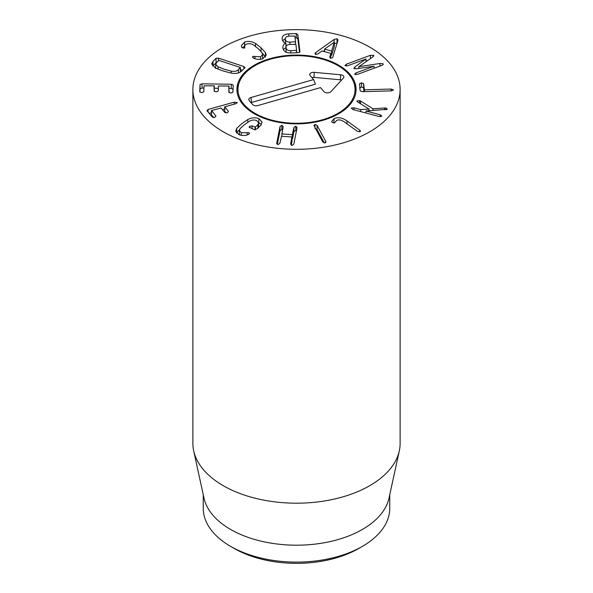 <?xml version="1.0" encoding="UTF-8"?>
<svg xmlns="http://www.w3.org/2000/svg" width="593" height="593" viewBox="0 0 593 593"><rect width="100%" height="100%" fill="white"/><g stroke="black" fill="none" stroke-linecap="round" stroke-linejoin="round"><path stroke-width="0.89" d="M354.777 74.34L355.837 72.954L374.013 66.223L356.83 68.729L354.051 68.529L354.859 66.95L365.963 58.981L347.787 65.712L345.17 65.69L346.193 64.274L370.403 55.305L373.627 55.327L372.708 57.01L358.854 66.705L379.913 63.488L382.959 63.725C383.545 64.296 383.108 64.867 381.64 65.43L357.438 74.392L354.577 73.955M382.959 64.704L382.959 63.725L383.219 64.2M379.913 63.488L379.913 66.068M358.854 66.705L358.854 68.432M358.802 66.653L358.802 68.44M373.627 56.253L373.627 55.327L373.857 55.764M367.534 60.597L366.014 61.161M345.17 65.69L344.956 65.289M366.014 59.026L366.014 61.65M354.051 68.529L353.806 68.106M374.013 66.223L374.013 68.254M393.507 89.995L391.239 90.87L362.382 91.678L360.159 90.87L359.558 83.769L361.537 82.827L363.605 83.657L364.413 89.802L391.084 89.054L393.507 89.951M363.924 91.633L363.605 87.89L361.537 87.052L359.558 88.001M363.605 83.657L363.605 87.89M356.912 101.121L359.514 100.536L360.611 101.032L373.004 108.786L384.709 107.985L386.184 108.089L387.311 109.29L366.007 111.017L380.343 114.812L381.833 116.184L379.031 116.465L352.716 109.49L351.256 108.082L354.028 107.837L360.714 109.616L369.083 109.097L357.572 101.922L357.03 100.817L357.03 101.447M366.007 111.017L366.007 113.011M386.184 108.089L386.184 109.742M384.709 107.985L384.709 109.831M373.004 108.786L373.004 110.572M369.454 110.795L369.083 110.565M360.611 101.032L360.611 103.812M369.083 109.097L369.083 110.817M360.714 109.616L360.714 111.61M334.096 118.63C337.899 116.88 342.198 117.644 346.987 120.92L359.758 130.134L360.507 131.135L360.018 131.75L357.297 131.268L344.526 122.054C341.368 119.897 338.751 119.356 336.676 120.431L334.563 122.855L332.236 122.484L331.635 121.572L334.096 118.63L333.829 122.996M334.941 122.514L334.096 122.862M314.097 125.953L314.927 124.382L317.099 125.412L325.735 141.364L324.957 142.928L322.725 141.905L313.897 125.293M325.735 142.542L325.735 141.364L325.928 142.023M324.304 142.957L317.099 129.637L314.927 128.614M282.579 129.637L281.897 129.474L280.037 130.712L277.324 144.366M276.709 143.41L280.037 126.479L281.897 125.242L283.165 126.687L281.949 133.944L292.29 134.633L293.958 127.399L295.818 126.161L297.086 127.606L293.787 144.218L291.986 145.463L290.659 144.01L291.83 136.953L281.49 136.271L279.866 143.291L278.065 144.536L276.738 143.091L276.738 143.691M291.245 145.285L292.023 141.364L291.83 136.953M296.5 130.556L295.818 130.393L293.958 131.631L292.549 138.71L292.03 138.844M281.757 133.766L281.949 136.301M258.985 118.637L262.054 122.188L260.883 125.16L257.11 128.807L254.219 129.674L249.112 127.087L249.609 126.309L252.092 125.886L255.405 127.072L257.955 124.612L258.652 122.833L256.599 120.527C254.308 119.682 251.936 119.912 249.49 121.209L244.346 124.715L240.135 128.614L239.327 130.579L241.195 132.713L249.038 132.706L249.542 133.314L248.044 134.655C245.005 135.804 241.929 135.782 238.809 134.596L235.71 131.083L236.866 128.177L241.774 123.633L247.792 119.527C251.81 117.562 255.539 117.266 258.985 118.637L258.652 122.736M236.866 128.177L236.451 133.017M239.498 129.704L236.866 132.409M247.177 132.795L247.177 134.952M241.195 132.713L241.195 135.3M257.955 124.612L257.955 128.11M258.652 122.833L258.592 127.562M252.092 125.886L252.092 128.777M261.335 124.478L258.985 122.87M224.673 109.045L222.464 109.668M211.397 112.752L209.181 113.374M237.096 103.034L237.096 102.381L235.658 103.768L224.836 106.792L228.483 111.484L227.297 112.803L224.836 112.5L221.056 107.993L211.59 110.491L215.956 116.087L214.777 117.407L212.309 117.11L206.927 110.676L208.076 109.453L234.287 102.137L237.23 102.7M213.65 117.57L211.427 114.909L211.59 110.491M226.178 112.959L224.703 111.202L224.836 106.792M233.197 89.313L231.277 88.468L229.106 88.439M218.343 88.29L214.392 88.231M203.948 88.083L202.043 88.06L200.049 88.846L199.908 92.167M202.043 83.828L231.277 84.243L233.197 85.081L232.901 92.241L230.803 93.101L228.846 92.189L228.824 86.022L218.439 86.007L218.224 91.033L216.134 91.893L214.177 90.974L214.11 85.815L204.044 85.807L203.792 91.833L201.702 92.693L199.745 91.774L200.049 84.614L202.043 83.828L202.043 88.06M214.392 85.948L214.11 90.047L214.11 85.815M214.392 90.18L214.34 91.366M229.106 86.155L228.824 90.255L228.824 86.022M229.106 90.388L229.009 92.575M324.49 49.152L331.628 51.028L334.326 42.177L324.49 49.152L324.49 51.68M334.326 42.177L334.326 46.402L331.628 55.253L330.909 55.067M331.628 51.028L331.628 55.253M314.979 53.652L315.743 52.54L334.096 39.464L337.039 38.686L337.899 40.465L332.673 57.617L330.479 58.307L329.752 57.113L330.909 53.363L321.903 50.998L317.789 53.978L315.735 54.43L315.217 53.029L315.217 54.171M338.025 39.783L337.899 40.465M337.158 42.955L334.096 43.697M334.096 39.464L334.096 42.251M324.49 50.538L323.326 51.369M315.743 52.54L315.743 54.437M330.909 53.363L330.679 58.351M289.925 42.11L295.544 41.71L294.832 36.062L289.169 36.136C286.456 36.336 285.181 37.396 285.352 39.308C285.663 41.184 287.182 42.118 289.925 42.11L289.925 44.401M285.322 43.141L285.322 38.908L285.352 43.03M285.945 44.964L286.656 45.602M295.336 44.171L295.544 41.71M290.807 50.687L296.619 50.272L295.87 44.319L290.014 44.393C287.138 44.631 285.804 45.735 286.019 47.722C286.308 49.723 287.901 50.709 290.807 50.687L290.807 52.97M286.019 51.954L285.996 47.307L286.048 52.147M296.418 52.74L296.619 50.272M299.517 52.421L297.805 38.849L296.255 37.782L295.055 37.826M299.925 51.791L298.657 52.644L291.289 52.955C286.263 53.148 283.454 51.435 282.846 47.818C282.891 45.276 283.921 43.756 285.945 43.267L285.937 43.207C283.832 42.711 282.587 41.362 282.209 39.16C281.808 35.988 284.01 34.224 288.821 33.86L296.255 33.549L297.805 34.616L299.939 51.635M288.821 33.86L288.821 36.158M282.209 39.16L282.164 38.493M285.329 38.708L282.668 40.739M285.945 43.267L285.945 47.492L283.313 49.501M282.846 47.818L282.817 47.277M260.586 56.839L262.64 54.563L262.069 52.821L258.34 48.759L253.611 45.038C251.336 43.667 249.03 43.341 246.703 44.06C245.087 44.653 244.442 45.683 244.783 47.143L244.234 48.174L241.951 47.648L241.284 45.757L244.553 42.081C248.082 40.858 251.736 41.317 255.524 43.452L261.016 47.766L265.382 52.518L266.213 55.097L262.743 58.818C259.942 59.745 256.999 59.582 253.915 58.336L252.492 56.995L253.1 56.335L260.586 56.839L260.586 59.322M265.531 57.017L262.262 53.162M255.524 43.452L255.524 46.336M244.553 42.081L244.553 46.313L242.152 47.818M244.709 47.833L244.813 47.425M262.64 54.563L262.64 58.855M218.054 66.801L224.332 69.255L231.181 71.116C234.591 71.716 237.007 71.212 238.416 69.589L240.232 67.409L218.95 60.419L216.63 62.435L215.667 64.259L218.054 66.801L218.054 69.203M231.181 71.116L231.181 73.109M238.416 69.589L238.416 72.895M239.965 72.25L240.373 71.835L240.232 67.409M242.411 70.263L240.41 69.603M218.439 58.158L243.856 66.512L244.857 67.78L241.825 70.856C239.513 73.191 235.888 73.932 230.951 73.072L222.76 70.849L215.259 67.913L211.701 63.955L213.006 61.39L216.037 58.307L218.439 58.158L218.439 60.597M216.882 62.176L212.635 66.023M245.042 67.409L244.857 67.78M223.227 131.779A103.619 59.826 180 0 1 192.881 89.476A103.619 59.826 180 0 1 296.5 29.65A103.619 59.826 180 0 1 400.119 89.476A103.619 59.826 180 0 1 336.157 144.744A103.619 59.826 180 0 1 223.227 131.779M338.633 65.148A59.582 34.401 180 0 1 356.082 89.476A59.582 34.401 180 0 1 296.5 123.87A59.582 34.401 180 0 1 236.918 89.476A59.582 34.401 180 0 1 273.699 57.691A59.582 34.401 180 0 1 338.633 65.148M234.22 548.458L230.558 546.338L234.22 548.458A88.075 50.85 0 0 0 358.78 548.458L362.442 546.338A93.257 53.844 180 0 1 230.558 546.338L230.558 546.338A93.257 53.844 180 0 1 203.243 508.268L203.243 494.718M389.757 494.718L389.757 508.268A93.257 53.844 180 0 1 362.442 546.338M399.311 450.828L389.03 498.061A93.257 53.844 180 0 1 296.5 545.189A93.257 53.844 180 0 1 203.97 498.061L193.689 450.828A103.619 59.826 0 0 0 223.227 485.667A103.619 59.826 0 0 0 330.093 499.958A103.619 59.826 0 0 0 399.311 450.828A103.619 59.826 0 0 0 400.119 443.364L400.119 89.476M192.881 89.476L192.881 443.364A103.619 59.826 0 0 0 193.689 450.828M244.064 104.501A58.537 33.801 0 0 0 315.231 121.498A58.537 33.801 0 0 0 353.977 83.072A58.537 33.801 0 0 0 296.5 55.675A58.537 33.801 0 0 0 239.023 83.072A58.537 33.801 0 0 0 244.064 104.501M236.985 91.063A59.582 34.401 180 0 1 238.001 86.126L239.023 83.072M353.977 83.072L354.999 86.126A59.582 34.401 180 0 1 356.015 91.063M320.487 87.608L257.836 105.561A3.884 2.246 180 0 1 252.633 104.546L249.179 100.528A3.884 2.246 180 0 1 248.845 99.958A3.884 2.246 180 0 1 250.928 97.526L313.578 79.573L310.124 75.548A3.884 2.246 180 0 1 309.791 74.977A3.884 2.246 180 0 1 314.223 72.339L340.627 74.792A3.884 2.246 180 0 1 343.821 77.431A3.884 2.246 180 0 1 343.436 78.061L330.857 91.685A3.884 2.246 180 0 1 327.373 92.871A3.884 2.246 180 0 1 323.948 91.626L320.487 87.608M341.553 80.107A2.498 1.445 0 0 0 340.404 79.81L314.001 77.364A2.498 1.445 0 0 0 311.97 77.698M313.578 79.573L315.439 84.162L251.551 102.47A2.498 1.445 0 0 0 251.017 102.671M370.403 55.305L370.403 58.611M346.193 64.274L346.193 66.023M354.859 66.95L354.859 68.862M355.837 72.954L355.837 74.688M391.084 89.054L391.084 90.87M364.413 89.802L364.413 91.618M364.109 89.676L364.109 91.633M361.537 82.827L361.537 87.052M380.343 114.812L380.343 116.673M359.514 100.536L359.514 103.13M354.028 107.837L354.028 109.838M359.758 130.134L359.758 131.846M346.987 120.92L346.987 123.833M317.099 125.412L317.099 129.637M314.927 124.382L314.927 127.495M280.037 126.479L280.037 130.712M295.818 126.161L295.818 130.393M293.958 127.399L293.958 131.631M292.549 134.478L292.549 138.71M292.29 134.633L292.29 138.858M281.897 125.242L281.897 129.474M247.792 119.527L247.792 122.173M249.038 132.706L249.038 134.122M255.405 127.072L255.405 129.785M255.049 127.132L255.049 129.83M249.609 126.309L249.609 127.725M234.287 102.137L234.287 104.153M208.076 109.453L208.076 112.047M231.277 84.243L231.277 88.468M200.049 84.614L200.049 88.846M337.039 38.686L337.039 42.918M296.619 50.323L296.619 52.733L296.626 50.301M297.805 34.616L297.805 38.849M296.255 33.549L296.255 37.782M261.016 47.766L261.016 51.413M265.382 52.518L265.382 56.75M244.783 47.143L244.783 47.67M254.946 56.498L254.946 58.722M253.1 56.335L253.1 57.892M243.856 66.512L243.856 68.795M216.037 58.307L216.037 62.539M213.006 61.39L213.006 65.615M340.627 74.792L340.404 79.81M314.223 72.339L314.001 77.364M250.928 97.526L251.551 102.47M292.03 137.094L292.03 141.327M239.327 130.579L239.327 134.811M211.397 110.617L211.397 114.849M224.673 106.903L224.673 111.128M215.667 68.484L215.667 64.259M240.41 71.768L240.41 67.543"/></g></svg>
